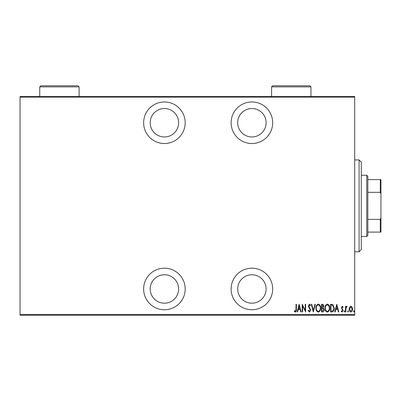 <?xml version="1.0" encoding="UTF-8"?>
<svg xmlns="http://www.w3.org/2000/svg" width="401" height="401" viewBox="0 0 401 401"><rect width="100%" height="100%" fill="white"/><g stroke="black" fill="none" stroke-linecap="round" stroke-linejoin="round"><path stroke-width="0.6" d="M164.41 309.752A20.777 20.777 0 0 0 185.187 288.976A20.777 20.777 0 0 0 164.41 268.194A20.777 20.777 0 0 0 143.633 288.976A20.777 20.777 0 0 0 164.41 309.752M164.41 143.523A20.777 20.777 0 0 0 185.187 122.741A20.777 20.777 0 0 0 164.41 101.964A20.777 20.777 0 0 0 143.633 122.741A20.777 20.777 0 0 0 164.41 143.523M251.903 309.752A20.777 20.777 0 0 0 272.68 288.976A20.777 20.777 0 0 0 251.903 268.194A20.777 20.777 0 0 0 231.121 288.976A20.777 20.777 0 0 0 251.903 309.752M251.903 143.523A20.777 20.777 0 0 0 272.68 122.741A20.777 20.777 0 0 0 251.903 101.964A20.777 20.777 0 0 0 231.121 122.741A20.777 20.777 0 0 0 251.903 143.523M251.903 108.526A14.215 14.215 0 0 1 266.119 122.741A14.215 14.215 0 0 1 251.903 136.962A14.215 14.215 0 0 1 237.683 122.741A14.215 14.215 0 0 1 251.903 108.526M251.903 274.76A14.215 14.215 0 0 1 266.119 288.976A14.215 14.215 0 0 1 251.903 303.191A14.215 14.215 0 0 1 237.683 288.976A14.215 14.215 0 0 1 251.903 274.76M164.41 108.526A14.215 14.215 0 0 1 178.625 122.741A14.215 14.215 0 0 1 164.41 136.962A14.215 14.215 0 0 1 150.195 122.741A14.215 14.215 0 0 1 164.41 108.526M164.41 274.76A14.215 14.215 0 0 1 178.625 288.976A14.215 14.215 0 0 1 164.41 303.191A14.215 14.215 0 0 1 150.195 288.976A14.215 14.215 0 0 1 164.41 274.76M349.577 307.176L350.875 306.249L352.173 307.171L352.639 309.161C352.725 310.63 352.138 311.587 350.875 312.038C349.617 311.592 349.025 310.63 349.111 309.161L349.577 307.176M345.477 311.943L345.477 306.349L345.868 306.349L345.868 307.171L346.76 306.249L347.146 306.439L345.953 308.143L345.868 311.943L345.477 311.943M342.233 306.249L343.121 307.046L342.845 307.527L342.218 306.935L341.747 307.687L343.121 310.424L342.128 312.038L341.161 311.281L341.426 310.765L342.118 311.351L342.73 310.454L341.356 307.717L342.233 306.249M331.968 311.943L330.559 311.943L330.559 304.284L332.92 304.565L334.289 308.209C334.474 310.224 333.702 311.467 331.968 311.943M321.527 311.943L321.527 304.284L322.389 304.284C323.386 304.449 323.853 305.081 323.787 306.184L323.281 307.813L324.178 309.767C324.244 310.925 323.762 311.647 322.745 311.943L321.527 311.943M313.286 311.943L311.321 304.284L311.747 304.284L313.331 310.464L314.92 304.284L315.346 304.284L313.286 311.943M302.585 311.943L302.194 311.943L302.194 304.284L305.236 310.319L305.236 304.284L305.627 304.284L305.627 311.943L302.585 305.923L302.585 311.943M296.013 309.377L296.013 304.284L296.404 304.284L296.404 309.457C296.635 310.71 296.279 311.602 295.342 312.138L294.244 311.256L294.484 310.665L295.372 311.351L296.013 309.377M354.705 314.564L354.705 315.221L20.05 315.221L20.05 314.564L354.705 314.564L354.705 97.152L20.05 97.152L20.05 96.496L354.705 96.496L354.705 97.152M20.05 314.564L20.05 97.152M299.151 304.284L301.211 311.943L300.785 311.943L300.159 309.487L298.244 309.487L297.617 311.943L297.191 311.943L299.151 304.284M309.452 312.138L308.083 310.464L308.464 310.078L309.457 311.351L310.339 310.053L308.63 307.041L308.379 305.878L309.462 304.088L310.635 305.387L310.269 305.858L309.412 304.875L308.77 305.843L310.735 310.068L309.452 312.138M315.933 308.148C315.803 306.143 316.579 304.79 318.259 304.088C319.988 304.74 320.78 306.083 320.645 308.108C320.775 310.118 319.993 311.462 318.299 312.138C316.6 311.482 315.808 310.148 315.933 308.148M324.965 308.148C324.83 306.143 325.607 304.79 327.291 304.088C329.015 304.74 329.812 306.083 329.677 308.108C329.807 310.118 329.026 311.462 327.326 312.138C325.627 311.482 324.84 310.148 324.965 308.148M336.74 304.284L338.805 311.943L338.374 311.943L337.747 309.487L335.837 309.487L335.206 311.943L334.78 311.943L336.74 304.284M344.003 311.402L344.399 310.765L344.79 311.402L344.399 312.038L344.003 311.402M347.637 311.402L348.028 310.765L348.419 311.402L348.028 312.038L347.637 311.402M353.527 311.402L353.918 310.765L354.309 311.402L353.918 312.038L353.527 311.402M299.953 308.705L299.201 305.762L298.444 308.705L299.953 308.705M320.254 308.108C320.349 306.474 319.692 305.397 318.279 304.875C316.88 305.417 316.229 306.504 316.329 308.143C316.234 309.767 316.885 310.84 318.279 311.351C319.697 310.84 320.359 309.757 320.254 308.108M322.459 305.071L321.923 305.071L321.923 307.527L323.391 306.199L322.459 305.071M322.183 308.309L321.923 308.309L321.923 311.156L322.504 311.156L323.787 309.767L323.011 308.399L322.183 308.309M329.281 308.108C329.376 306.474 328.72 305.397 327.311 304.875C325.908 305.417 325.256 306.504 325.356 308.143C325.266 309.767 325.913 310.84 327.311 311.351C328.73 310.84 329.386 309.757 329.281 308.108M330.95 305.071L330.95 311.156L332.79 310.96L333.898 308.209L332.685 305.286L330.95 305.071M337.547 308.705L336.79 305.762L336.038 308.705L337.547 308.705M352.248 309.166L350.875 306.935L349.502 309.166L350.875 311.351L352.248 309.166M359.075 159.924L361.266 162.114L361.266 249.602L359.075 251.793L359.075 159.924L354.705 159.924M366.735 175.237L367.827 176.33L367.827 235.387L366.735 236.48L366.735 175.237L361.266 175.237M366.735 236.48L361.266 236.48M367.827 179.613L380.95 179.613L380.95 232.104L380.293 232.104L380.293 219.387L380.95 217.888M380.95 193.828L380.293 192.33L380.293 179.613M367.827 192.33L380.293 192.33M367.827 219.387L380.293 219.387M367.827 232.104L380.293 232.104M310.955 86.872L271.587 86.872L272.68 85.779L309.863 85.779L310.955 86.872L310.955 96.496M271.587 86.872L271.587 96.496M79.107 86.872L39.734 86.872L40.827 85.779L78.015 85.779L79.107 86.872L79.107 96.496M39.734 86.872L39.734 96.496M359.075 251.793L354.705 251.793"/></g></svg>
